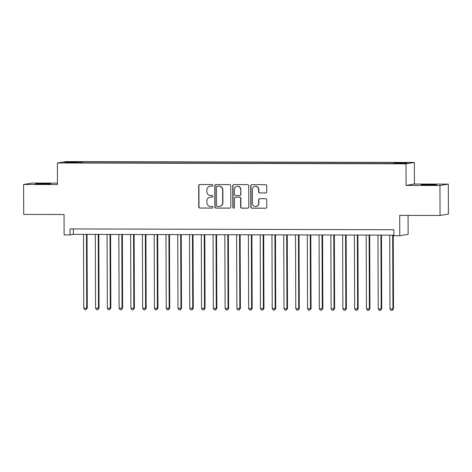 <?xml version="1.0" encoding="UTF-8"?>
<svg xmlns="http://www.w3.org/2000/svg" width="472" height="472" viewBox="0 0 472 472"><rect width="100%" height="100%" fill="white"/><g stroke="black" fill="none" stroke-linecap="round" stroke-linejoin="round"><path stroke-width="0.71" d="M212.931 185.384A0.826 0.808 -99.4 0 0 212.117 184.558L199.833 184.528A1.18 1.156 -99.4 0 0 198.682 185.702L198.753 206.878A1.18 1.156 -99.4 0 0 199.916 208.058L212.199 208.087A0.826 0.808 -99.4 0 0 213.008 207.267A0.826 0.808 -99.4 0 0 212.193 206.441L210.606 206.435A3.764 3.699 -99.4 0 1 206.889 202.665L206.883 200.895A3.764 3.699 -99.4 0 1 210.571 197.143L212.164 197.148A0.826 0.808 -99.4 0 0 212.966 196.322A0.826 0.808 -99.4 0 0 212.158 195.496L210.565 195.496A3.764 3.699 -99.4 0 1 206.854 191.72L206.848 189.956A3.764 3.699 -99.4 0 1 210.536 186.198L212.123 186.204A0.826 0.808 -99.4 0 0 212.931 185.384M430.252 184.528L421.136 184.794L433.697 184.935L436.482 184.741L430.252 184.528M44.533 183.573L35.412 183.838L47.979 183.98L50.764 183.785L44.533 183.573M404.374 162.527L399.813 162.657L404.374 162.527M265.583 192.983A1.18 1.156 -99.4 0 0 266.739 191.809L266.715 185.868A1.18 1.156 -99.4 0 0 265.559 184.688L251.912 184.658A1.18 1.156 -99.4 0 0 250.762 185.826L250.838 207.007A1.18 1.156 -99.4 0 0 251.995 208.187L265.636 208.223A1.18 1.156 -99.4 0 0 266.792 207.049L266.763 199.868A1.18 1.156 -99.4 0 0 265.606 198.688L259.765 198.677A1.18 1.156 -99.4 0 0 258.615 199.851L258.627 203.408A3.151 3.092 -99.4 0 1 256.048 206.506A3.151 3.092 -99.4 0 1 252.443 203.391L252.396 189.449A3.151 3.092 -99.4 0 1 254.968 186.352A3.151 3.092 -99.4 0 1 258.579 189.467L258.585 191.791A1.18 1.156 -99.4 0 0 259.748 192.971L265.813 192.948A1.18 1.156 -99.4 0 0 265.883 192.942M57.454 183.142L31.954 183.077L23.6 184.469L23.706 214.43L64.044 214.53L64.115 234.908L70.004 234.926L69.98 228.932L393.872 229.734L393.89 235.729L399.778 235.746L408.132 234.354L408.068 215.385M439.945 185.502L448.294 184.115L414.434 184.033L406.085 185.419L439.945 185.502L440.046 215.468L399.707 215.368L399.778 235.746M406.085 185.419L406.008 163.843L57.383 162.976L65.738 161.589L414.357 162.457L406.008 163.843M23.6 184.469L57.46 184.552L57.383 162.976M230.761 185.779A1.18 1.156 -99.4 0 0 229.604 184.599L215.964 184.564A1.18 1.156 -99.4 0 0 214.807 185.738L214.884 206.919A1.18 1.156 -99.4 0 0 216.046 208.099L229.687 208.128A1.18 1.156 -99.4 0 0 230.837 206.954L230.761 185.779M233.941 184.611L247.582 184.646A1.18 1.156 -99.4 0 1 248.738 185.826L248.815 207.001A1.18 1.156 -99.4 0 1 247.664 208.176L241.823 208.164A1.18 1.156 -99.4 0 1 240.661 206.984L240.631 198.393A1.18 1.156 -99.4 0 0 239.475 197.213L235.599 197.202A1.18 1.156 -99.4 0 0 234.448 198.376L234.478 207.32A0.826 0.808 -99.4 0 1 233.805 208.128A0.826 0.808 -99.4 0 1 232.861 207.314L232.785 185.785A1.18 1.156 -99.4 0 1 233.941 184.611M448.294 184.115L448.4 214.082L440.046 215.468M71.88 161.937L78.889 161.813L71.88 161.937M394.126 163.395L394.232 162.822L395.813 162.557L82.523 161.778L80.942 162.043L80.795 162.887M394.232 162.822L407.188 162.852L403.755 163.424L389.223 163.654L75.933 162.875L77.514 162.61L64.558 162.58L67.986 162.008L80.942 162.043M414.434 184.033L414.357 162.457M70.004 234.926L73.39 234.36L393.89 235.156M73.372 228.938L73.39 234.36M82.529 162.887L82.523 161.778M68.434 162.586L67.986 162.008M212.365 186.169A0.826 0.808 -99.4 0 1 212.347 186.169L210.76 186.163A3.764 3.699 -99.4 0 0 210.158 186.21L209.928 186.251M209.969 197.19L210.193 197.154A3.764 3.699 -99.4 0 1 210.795 197.101L212.388 197.107A0.826 0.808 -99.4 0 0 212.406 197.107L212.164 197.148M199.756 184.528A1.18 1.156 -99.4 0 0 198.907 185.661L198.983 206.842A1.18 1.156 -99.4 0 0 200.14 208.022L212.424 208.052A0.826 0.808 -99.4 0 0 212.441 208.052L212.199 208.087M215.887 184.57A1.18 1.156 -99.4 0 0 215.037 185.702L215.108 206.878A1.18 1.156 -99.4 0 0 216.27 208.058L229.911 208.093A1.18 1.156 -99.4 0 0 229.988 208.093M217.238 186.216A0.826 0.808 -99.4 0 0 216.43 187.036L216.495 205.627A0.826 0.808 -99.4 0 0 217.309 206.453L218.984 206.459A3.764 3.699 -99.4 0 0 222.672 202.7L222.625 189.998A3.764 3.699 -99.4 0 0 218.914 186.222L217.462 186.18A0.826 0.808 -99.4 0 0 217.332 186.192L217.108 186.228M219.592 206.406L219.816 206.37A3.764 3.699 -99.4 0 0 222.896 202.665L222.672 202.7M217.462 186.18L219.138 186.18A3.764 3.699 -99.4 0 1 222.855 189.956L222.896 202.665M235.41 197.219L235.64 197.184A1.18 1.156 -99.4 0 1 235.829 197.166L239.699 197.178A1.18 1.156 -99.4 0 1 240.862 198.358L240.891 206.942A1.18 1.156 -99.4 0 0 242.047 208.123L247.888 208.14A1.18 1.156 -99.4 0 0 247.965 208.134M233.864 184.611A1.18 1.156 -99.4 0 0 233.015 185.75L233.085 207.279A0.826 0.808 -99.4 0 0 233.917 208.105M240.602 189.478A3.151 3.092 -99.4 0 0 236.991 186.369A3.151 3.092 -99.4 0 0 234.419 189.467L234.436 194.375A1.18 1.156 -99.4 0 0 235.593 195.555L239.469 195.567A1.18 1.156 -99.4 0 0 240.62 194.393L240.826 189.443A3.151 3.092 -99.4 0 0 237.221 186.328L236.991 186.369M239.658 195.55L239.882 195.514A1.18 1.156 -99.4 0 0 240.844 194.358L240.62 194.393M240.826 189.443L240.844 194.358M254.968 186.352L255.199 186.316A3.151 3.092 -99.4 0 1 258.803 189.431L258.815 191.75A1.18 1.156 -99.4 0 0 259.972 192.93L265.813 192.948M256.048 206.506L256.278 206.47A3.151 3.092 -99.4 0 0 258.851 203.373L258.627 203.408M259.694 198.677A1.18 1.156 -99.4 0 0 258.839 199.809L258.851 203.373M251.841 184.658A1.18 1.156 -99.4 0 0 250.986 185.791L251.063 206.972A1.18 1.156 -99.4 0 0 252.225 208.146L265.866 208.181A1.18 1.156 -99.4 0 0 265.937 208.181M83.514 234.389L83.774 308.116L86.718 308.122L87.285 308.027L87.025 234.395M87.285 308.027L86.01 309.65L86.718 308.122L86.465 234.395M86.01 309.65L84.83 309.65L83.774 308.116M95.297 234.413L95.55 308.145L99.061 308.057L98.801 234.425M99.061 308.057L97.787 309.679L98.495 308.151L98.241 234.425M97.787 309.679L96.612 309.679L95.55 308.145M107.073 234.442L107.333 308.175L110.837 308.086L110.584 234.454M110.837 308.086L109.563 309.709L110.277 308.181L110.017 234.454M109.563 309.709L108.389 309.709L107.333 308.175M118.85 234.472L119.109 308.204L122.614 308.116L122.36 234.484M122.614 308.116L121.345 309.738L122.053 308.21L121.794 234.484M121.345 309.738L120.165 309.738L119.109 308.204M130.626 234.501L130.886 308.234L134.396 308.145L134.136 234.513M134.396 308.145L133.122 309.768L133.83 308.24L133.57 234.513M133.122 309.768L131.942 309.768L130.886 308.234M142.408 234.531L142.662 308.263L146.172 308.175L145.913 234.543M146.172 308.175L144.898 309.797L145.606 308.269L145.352 234.543M144.898 309.797L143.724 309.791L142.662 308.263M154.185 234.56L154.438 308.293L157.949 308.204L157.695 234.572M157.949 308.204L156.674 309.827L157.388 308.299L157.129 234.572M156.674 309.827L155.5 309.821L154.438 308.293M165.961 234.59L166.221 308.322L169.725 308.234L169.472 234.602M169.725 308.234L168.457 309.856L169.165 308.328L168.905 234.602M168.457 309.856L167.277 309.85L166.221 308.322M177.737 234.619L177.997 308.352L181.508 308.263L181.248 234.631M181.508 308.263L180.233 309.886L180.941 308.358L180.682 234.625M180.233 309.886L179.053 309.88L177.997 308.352M189.52 234.649L189.773 308.381L193.284 308.293L193.024 234.661M193.284 308.293L192.01 309.915L192.718 308.387L192.464 234.655M192.01 309.915L190.83 309.909L189.773 308.381M201.296 234.678L201.55 308.411L205.06 308.322L204.807 234.69M205.06 308.322L203.786 309.945L204.494 308.417L204.24 234.684M203.786 309.945L202.612 309.939L201.55 308.411M213.073 234.708L213.332 308.44L216.837 308.352L216.583 234.72M216.837 308.352L215.568 309.974L216.276 308.446L216.017 234.714M215.568 309.974L214.388 309.968L213.332 308.44M224.849 234.737L225.109 308.47L228.619 308.381L228.359 234.749M228.619 308.381L227.345 310.004L228.053 308.476L227.793 234.743M227.345 310.004L226.165 309.998L225.109 308.47M236.625 234.767L236.885 308.493L239.829 308.505L240.395 308.411L240.136 234.779M240.395 308.411L239.121 310.033L239.829 308.505L239.57 234.773M239.121 310.033L237.941 310.027L236.885 308.493M248.408 234.796L248.661 308.523L251.605 308.535L252.172 308.44L251.912 234.802M252.172 308.44L250.897 310.063L251.605 308.535L251.352 234.802M250.897 310.063L249.723 310.057L248.661 308.523M260.184 234.826L260.444 308.552L263.388 308.564L263.948 308.47L263.695 234.832M263.948 308.47L262.674 310.092L263.388 308.564L263.128 234.832M262.674 310.092L261.5 310.086L260.444 308.552M271.96 234.855L272.22 308.582L275.164 308.594L275.725 308.499L275.471 234.861M275.725 308.499L274.456 310.122L275.164 308.594L274.905 234.861M274.456 310.122L273.276 310.116L272.22 308.582M283.737 234.885L283.997 308.611L286.941 308.623L287.507 308.529L287.247 234.891M287.507 308.529L286.233 310.151L286.941 308.623L286.681 234.891M286.233 310.151L285.053 310.145L283.997 308.611M295.519 234.914L295.773 308.641L298.717 308.653L299.283 308.558L299.024 234.92M299.283 308.558L298.009 310.175L298.717 308.653L298.463 234.92M298.009 310.175L296.835 310.175L295.773 308.641M307.296 234.944L307.549 308.67L310.493 308.676L311.06 308.588L310.806 234.95M311.06 308.588L309.785 310.204L310.493 308.676L310.24 234.95M309.785 310.204L308.611 310.204L307.549 308.67M319.072 234.973L319.332 308.7L322.276 308.706L322.836 308.617L322.582 234.979M322.836 308.617L321.568 310.234L322.276 308.706L322.016 234.979M321.568 310.234L320.388 310.234L319.332 308.7M330.848 235.003L331.108 308.729L334.052 308.735L334.618 308.647L334.359 235.009M334.618 308.647L333.344 310.263L334.052 308.735L333.792 235.009M333.344 310.263L332.164 310.263L331.108 308.729M342.625 235.032L342.884 308.759L345.828 308.765L346.395 308.67L346.135 235.038M346.395 308.67L345.12 310.293L345.828 308.765L345.575 235.038M345.12 310.293L343.94 310.293L342.884 308.759M354.407 235.062L354.661 308.788L357.605 308.794L358.171 308.7L357.912 235.068M358.171 308.7L356.897 310.322L357.605 308.794L357.351 235.068M356.897 310.322L355.723 310.322L354.661 308.788M366.183 235.091L366.443 308.818L369.387 308.824L369.948 308.729L369.694 235.097M369.948 308.729L368.679 310.352L369.387 308.824L369.128 235.097M368.679 310.352L367.499 310.352L366.443 308.818M377.96 235.121L378.219 308.847L381.164 308.853L381.73 308.759L381.47 235.127M381.73 308.759L380.456 310.381L381.164 308.853L380.904 235.127M380.456 310.381L379.276 310.381L378.219 308.847M389.736 235.15L389.996 308.877L392.94 308.883L393.506 308.788L393.247 235.156M393.506 308.788L392.232 310.411L392.94 308.883L392.68 235.156M392.232 310.411L391.052 310.411L389.996 308.877"/></g></svg>
